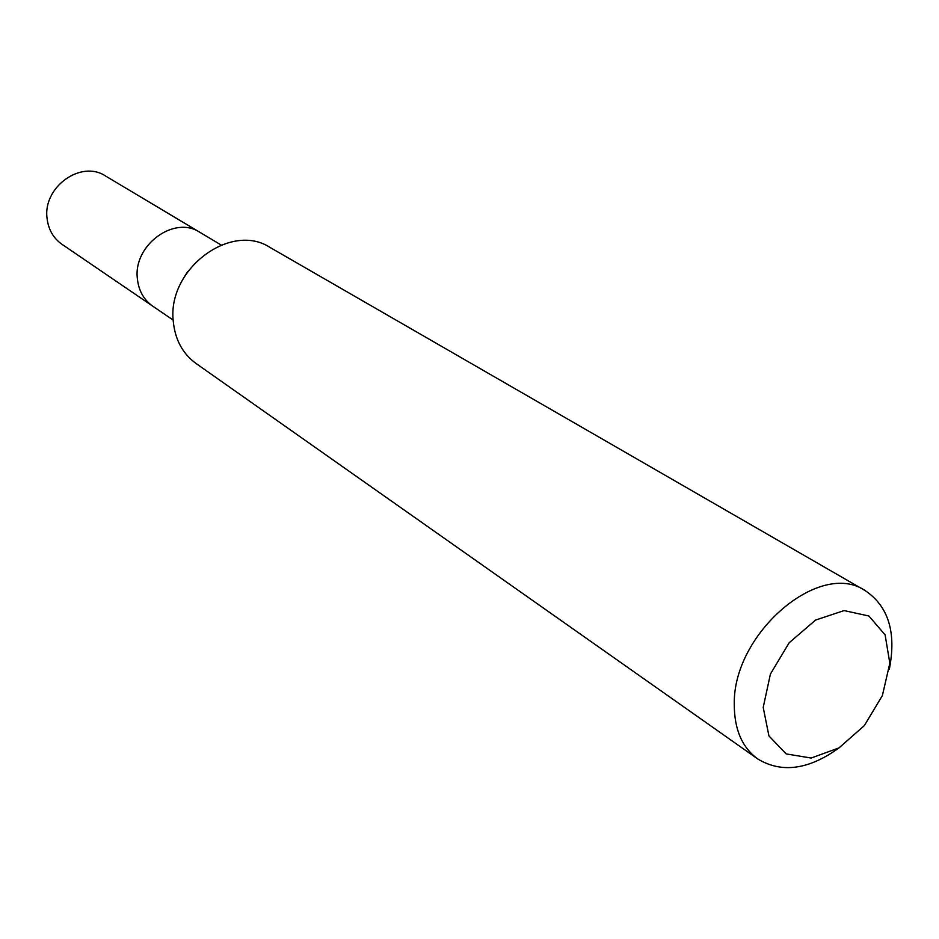<?xml version="1.0" encoding="UTF-8"?>
<svg xmlns="http://www.w3.org/2000/svg" width="939" height="939" viewBox="0 0 939 939"><rect width="100%" height="100%" fill="white"/><g stroke="black" fill="none" stroke-linecap="round" stroke-linejoin="round"><path stroke-width="1.41" d="M839.126 747.82C808.796 769.78 781.635 773.466 757.644 758.888C742.092 747.444 734.31 729.333 734.275 704.543C732.608 633.802 819.63 559.398 865.112 590.572C888.435 606.207 896.51 632.393 889.35 669.143M757.644 758.888L196.063 363.499C182.694 353.721 175.1 339.718 173.292 321.49C166.849 269.528 230.642 221.534 270.127 247.497L865.112 590.572M763.207 707.419L768.924 735.918L786.131 753.9L811.155 758.043L838.985 747.902L864.314 725.636L882.39 695.541L889.832 663.251L885.113 634.881L868.88 615.996L844.091 610.585L815.58 620.069L789.171 642.757L770.414 674.061L763.207 707.419M183.269 278.543L187.671 271.641M173.199 320.105L152.717 306.149C143.749 299.776 138.632 290.632 137.376 278.707C133.045 245.279 174.231 215.019 199.866 232.309L105.497 175.98C81.036 159.56 42.584 187.237 47.079 218.435C48.417 229.574 53.359 238.177 61.904 244.246L152.717 306.149C143.749 299.776 138.632 290.632 137.376 278.707C133.045 245.279 174.231 215.019 199.866 232.309L221.146 245.009"/></g></svg>
